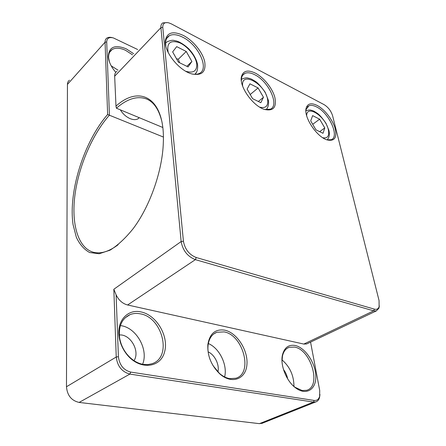 <?xml version="1.0" encoding="UTF-8"?>
<svg xmlns="http://www.w3.org/2000/svg" width="446" height="446" viewBox="0 0 446 446"><rect width="100%" height="100%" fill="white"/><g stroke="black" fill="none" stroke-linecap="round" stroke-linejoin="round"><path stroke-width="0.67" d="M139.291 117.716L137.914 118.842C135.863 119.941 133.287 119.885 130.193 118.664C126.123 116.874 122.845 113.936 120.359 109.85M176.694 46.629L186.25 51.48L191.891 61.503L188.078 66.917L178.383 62.15L172.647 51.887L176.694 46.629M179.61 62.752L178.35 59.195L176.46 58.705M178.35 59.195L186.25 51.48M191.891 61.503L186.857 66.32M249.95 83.809L258.083 87.934L263.469 97.284L260.815 102.703L252.587 98.655L247.106 89.105L249.95 83.809M250.217 94.53L258.083 87.934M263.469 97.284L258.345 101.487M312.635 115.626L319.643 119.182L324.788 127.93L323.004 133.298L315.93 129.819L310.706 120.888L312.635 115.626M312.702 124.306L319.643 119.182M324.788 127.93L319.648 131.648M134.006 360.658C140.401 351.286 130.31 333.775 119.299 334.985M217.943 371.975C219.677 364.8 214.732 354.709 208.154 351.877M287.648 378.816C286.99 375.365 285.602 372.259 283.472 369.494M165.845 46.194L165.589 42.387C165.834 39.181 167.099 36.94 169.396 35.658C172.87 33.946 177.341 34.481 182.799 37.252C198.437 44.817 209.687 68.957 199.329 73.439C197.327 74.443 194.824 74.605 191.819 73.936M183.484 35.518C172.914 30.623 166.854 32.413 165.304 40.881C164.078 51.73 178.868 70.323 191.423 73.813C201.776 76.06 206.197 72.018 204.703 61.682C202.629 52.215 193.241 40.608 183.484 35.518M332.593 115.737L379.05 300.537L379.122 306.781C378.286 308.95 376.708 309.73 374.384 309.139L196.24 257.526C189.182 254.699 184.906 249.264 183.429 241.23L162.779 27.384C162.673 23.476 164.685 21.971 168.805 22.863L171.465 23.939L324.108 104.643C328.217 107.207 331.043 110.903 332.593 115.737M255.463 73.172C247.692 69.476 242.998 70.73 241.386 76.935C239.179 86.663 253.116 106.232 264.567 109.46C273.342 111.366 276.776 107.363 274.859 97.445C272.5 88.386 263.859 77.543 255.463 73.172M317.156 105.446C311.291 102.597 307.623 103.489 306.151 108.122C303.414 116.757 316.699 136.961 327.119 139.921C334.634 141.533 337.271 137.58 335.024 128.063C332.454 119.389 324.448 109.237 317.156 105.446M241.358 80.904L241.492 78.373C241.905 75.987 243.003 74.343 244.782 73.451C247.413 72.252 250.758 72.692 254.817 74.766C268.754 81.428 279.804 105.568 270.27 109.203L264.562 109.46M305.889 111.099L306.123 109.482L308.877 105.825C310.901 104.966 313.454 105.334 316.548 106.917C329.003 112.805 339.941 136.76 331.239 139.715L326.896 139.843M118.118 244.754C108.869 251.661 100.606 254.159 93.326 252.23C77.771 247.859 71.193 223.424 74.984 194.763C78.819 166.012 92.35 134.413 109.426 115.14L106.706 41.957C106.884 38.267 109.092 36.918 113.34 37.916L137.63 49.5M112.364 37.681C110.134 37.068 108.322 37.191 106.934 38.049C105.646 38.913 105.022 40.296 105.066 42.192L107.631 114.494L163.387 137.039M133.644 53.698L126.212 48.82C114.7 44.266 108.718 46.981 108.283 56.965C108.835 62.016 111.333 67.134 115.776 72.324M109.493 62.1L108.646 58.097C108.356 54.128 109.515 51.273 112.124 49.545C115.614 47.538 120.113 47.806 125.621 50.348L132.546 54.858M118.017 70.173L111.221 65.869M282.006 361.344L282.485 355.958C283.572 351.381 285.819 348.488 289.22 347.283L294.499 347.083C310.973 349.508 321.845 386.576 306.564 390.311L302.143 390.54L294.94 387.223L292.805 385.422M295.168 345.499C288.685 344.384 284.459 347.495 282.48 354.843C279.971 364.934 286.349 381.196 295.659 387.908C306.229 395.976 316.415 389.397 315.801 376.045C315.456 362.832 305.12 347.557 295.168 345.499M310.561 342.104L319.721 390.54L319.631 396.366C318.712 399.376 316.883 400.737 314.162 400.441L130.706 372.081C123.553 370.141 119.456 365.018 118.407 356.711L116.111 294.839C118.72 300.253 122.555 303.637 127.606 304.986L303.815 344.067L306.608 343.978L376.374 310.895L378.922 308.208L379.351 305.95M307.562 343.526L306.608 343.978M224.762 330.174C215.357 328.763 209.72 333.558 207.853 344.541C207.279 355.802 211.292 365.614 219.884 373.977C231.87 384.675 245.986 379.1 246.928 364.549C248.232 350.216 236.887 332.677 224.762 330.174M141.198 311.977C127.991 308.638 116.478 320.746 119.149 336.986C120.136 343.336 122.683 349.129 126.792 354.369C139.224 370.219 160.248 368.262 164.485 352.256C169.235 336.663 156.708 315.16 141.198 311.977M293.936 386.426C293.931 375.688 289.956 366.829 282.011 359.861M210.138 359.716C208.304 354.799 207.607 350.071 208.042 345.538C208.918 338.665 211.839 334.244 216.801 332.276L224.054 331.891C243.059 334.795 253.512 373.397 235.85 378.247L229.751 378.637C226.211 378.03 222.766 376.273 219.41 373.358L212.998 365.586M224.633 376.931C227.728 364.979 219.354 348.025 208.332 343.548M143.283 364.421C137.084 363.295 131.587 359.816 126.792 353.996C122.912 349.051 120.509 343.576 119.573 337.577C118.446 326.115 121.953 318.461 130.093 314.608C133.309 313.332 136.76 313.086 140.44 313.861C162.495 317.368 172.524 357.296 152.025 363.719L147.804 364.622L143.283 364.421M142.586 364.293C148.942 349.441 135.969 327.035 120.387 325.619M262.588 423.126L259.427 423.655L79.115 402.431C71.455 400.647 67.24 395.418 66.471 386.754L67.446 84.394C67.48 82.538 68.149 81.144 69.459 80.219M167.551 22.612L162.901 22.863C161.391 23.744 160.727 25.338 160.911 27.652L181.143 241.542L113.83 289.264L116.239 357.006C117.387 366.238 121.942 371.931 129.898 374.082L313.471 402.063L315.74 401.941C317.602 401.355 318.873 399.884 319.553 397.52L319.96 394.481M113.83 289.264L116.111 294.839M107.631 114.494C83.987 141.694 68.193 191.568 73.077 224.672L76.35 237.305C79.661 244.369 84.082 249.442 89.618 252.514L99.157 253.757L110.045 250.173C117.794 245.372 125.51 238.186 133.198 228.608C150.023 206.303 162.589 170.355 163.325 142.425C165.165 97.707 139.648 84.417 115.982 106.148L114.667 76.21C114.605 73.947 115.352 72.319 116.913 71.338M161.591 120.403C158.659 109.237 153.753 102.134 146.857 99.107C137.563 95.578 127.411 98.611 116.395 108.2L115.982 106.148M183.429 241.23L181.143 241.542C182.776 250.479 187.521 256.517 195.376 259.65L373.659 310.84L376.374 310.895M116.395 108.2L162.773 127.478M194.746 74.337C196.898 72.91 197.857 69.749 197.623 64.854C196.513 59.351 193.564 54.011 188.775 48.837C185.553 45.815 182.169 43.452 178.623 41.74L176.337 40.943C173.645 40.714 173.622 39.176 167.189 41.762L165.566 43.045M194.841 74.337L196.229 72.642M168.242 52.595C166.419 43.151 170.082 39.833 179.236 42.632C187.392 45.966 195.805 56.229 196.731 63.923C197.093 71.048 193.436 73.495 185.748 71.265M265.905 109.716C268.665 107.692 268.983 102.006 268.258 100.016L265.13 92.149C260.932 86.429 257.777 82.9 255.658 81.562C249.899 78.011 250.724 78.953 249.453 78.385C247.541 78.217 247.452 77.002 242.217 78.914L241.37 79.444M265.967 109.722L266.708 108.902M242.685 86.229C240.433 70.29 265.281 83.893 267.589 99.341C268.459 105.997 265.827 108.601 259.695 107.146M327.108 139.893C329.321 137.513 329.906 134.285 328.847 130.204L325.942 123.23C322.391 118.184 319.687 114.996 317.831 113.674C313.003 110.357 313.41 111.065 312.423 110.575C310.79 110.346 310.65 109.27 306.101 110.77L305.911 110.864M306.647 115.681C306.731 104.007 325.647 116.557 328.34 129.702C329.538 135.907 327.687 138.589 322.77 137.742M79.115 402.431L129.898 374.082L130.706 372.081M118.407 356.711L116.239 357.006L66.471 386.754M314.162 400.441L313.471 402.063L259.427 423.655M114.667 76.21L160.911 27.652L162.779 27.384M67.446 84.394L105.066 42.192L106.706 41.957M127.606 304.986L195.376 259.65L196.24 257.526M303.815 344.067L373.659 310.84L374.384 309.139M137.914 118.842L139.163 117.666M165.589 42.387L165.304 40.881M166.592 38.534L169.396 35.658M241.492 78.373L241.386 76.935M242.646 75.313L244.782 73.451M306.123 109.482L306.151 108.122M307.283 107.04L308.877 105.825M108.646 58.097L108.283 56.965M109.588 52.327L112.124 49.545M294.94 387.223L295.659 387.908M282.485 355.958L282.48 354.843M287.296 348.209L289.22 347.283M219.41 373.358L219.884 373.977M208.042 345.538L207.853 344.541M213.757 333.948L216.801 332.276M126.792 353.996L126.792 354.369M119.573 337.577L119.149 336.986M125.092 317.864L130.093 314.608M261.713 423.477L315.74 401.941M319.631 396.366L319.553 397.52M379.122 306.781L378.922 308.208"/></g></svg>

